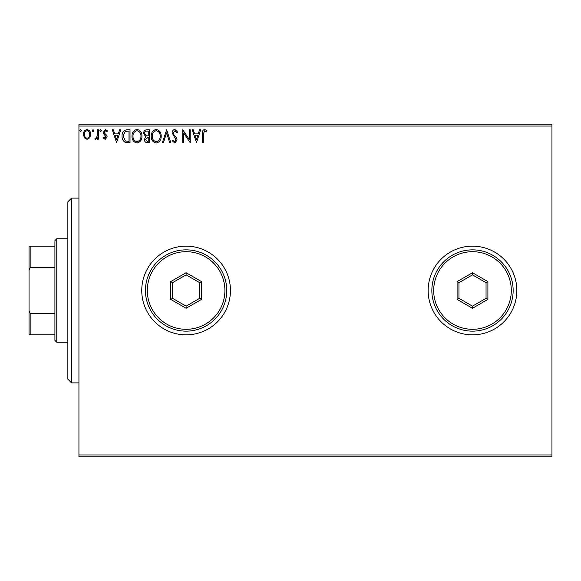 <?xml version="1.0" encoding="UTF-8"?>
<svg xmlns="http://www.w3.org/2000/svg" width="581" height="581" viewBox="0 0 581 581"><rect width="100%" height="100%" fill="white"/><g stroke="black" fill="none" stroke-linecap="round" stroke-linejoin="round"><path stroke-width="0.87" d="M428.153 290.5A44.345 44.345 0 0 0 472.498 334.845A44.345 44.345 0 0 0 516.843 290.5A44.345 44.345 0 0 0 472.498 246.155A44.345 44.345 0 0 0 428.153 290.5M141.757 290.5A44.345 44.345 0 0 0 186.102 334.845A44.345 44.345 0 0 0 230.446 290.5A44.345 44.345 0 0 0 186.102 246.155A44.345 44.345 0 0 0 141.757 290.5M551.95 456.797L78.936 456.797L78.936 454.945L551.95 454.945L551.95 456.797M551.95 126.055L78.936 126.055L78.936 124.203L551.95 124.203L551.95 454.945M89.743 137.806L87.063 139.367L84.383 137.813L83.417 134.451C83.388 131.771 84.601 130.144 87.063 129.585C89.518 130.144 90.738 131.764 90.709 134.451L89.743 137.806M98.342 129.752L98.342 139.2L97.347 139.2L97.347 137.813L95.611 139.367L94.856 139.041L95.328 138.038L95.778 138.205L97.187 136.172L97.347 129.752L98.342 129.752M105.234 139.367L103.316 138.024L103.897 137.21L105.168 138.205L106.134 136.934L103.643 133.775L103.316 132.315L105.415 129.585L107.456 130.863L106.889 131.742L105.524 130.747L104.311 132.265L104.544 133.165L106.81 135.431L107.129 136.891L105.234 139.367M127.007 129.752L130.013 129.752L130.013 142.686L124.973 142.214C122.874 140.762 121.901 138.706 122.054 136.056C121.901 132.323 123.557 130.217 127.007 129.752M149.244 129.752L149.244 142.686L147.414 142.686C145.446 142.585 144.451 141.517 144.437 139.476L145.649 136.724L143.609 133.419C143.623 131.284 144.64 130.064 146.659 129.752L149.244 129.752M166.66 129.752L170.799 142.686L169.717 142.686L166.573 132.875L163.428 142.686L162.346 142.686L166.66 129.752M189.21 129.752L190.205 129.752L190.205 142.686L183.734 133.034L183.734 142.686L182.739 142.686L182.739 129.752L189.21 139.375L189.21 129.752M203.299 134.08L203.299 142.686L202.304 142.686L202.304 133.95C201.912 131.604 202.696 130.093 204.672 129.418L207.119 130.914L206.611 131.909L204.686 130.747L203.299 134.08M78.936 126.055L78.936 454.945M196.501 142.686L192.195 129.752L193.277 129.752L194.606 133.899L198.237 133.899L199.566 129.752L200.648 129.752L196.501 142.686M174.859 129.418L177.764 132.243L176.958 132.904L174.932 130.747L173.123 132.94L173.45 134.204L176.595 138.031L177.103 139.999L174.794 143.013L172.296 140.827L173.073 140.028L174.808 141.691L176.108 140.05L172.129 132.918C172.143 130.979 173.058 129.81 174.859 129.418M161.184 136.157C161.257 139.847 159.622 142.134 156.274 143.013C152.847 142.222 151.169 139.956 151.234 136.223C151.169 132.526 152.825 130.26 156.195 129.418C159.564 130.231 161.227 132.475 161.184 136.157M141.953 136.157C142.025 139.847 140.384 142.134 137.036 143.013C133.615 142.222 131.938 139.956 132.003 136.223C131.938 132.526 133.586 130.26 136.956 129.418C140.333 130.231 141.996 132.475 141.953 136.157M116.578 142.686L112.271 129.752L113.353 129.752L114.682 133.899L118.313 133.899L119.642 129.752L120.725 129.752L116.578 142.686M101.486 130.66L100.658 131.742L99.83 130.66L100.658 129.585L101.486 130.66M93.861 130.66L93.033 131.742L92.205 130.66L93.033 129.585L93.861 130.66M81.427 130.66L80.599 131.742L79.764 130.66L80.599 129.585L81.427 130.66M195.027 135.22L196.422 139.563L197.816 135.22L195.027 135.22M152.229 136.223C152.186 139.186 153.515 141.001 156.231 141.691C158.933 140.972 160.247 139.135 160.189 136.165C160.24 133.223 158.918 131.415 156.231 130.747C153.5 131.415 152.164 133.238 152.229 136.223M147.218 141.357L148.249 141.357L148.249 137.21L145.432 139.455L147.218 141.357M147.748 135.889L148.249 135.889L148.249 131.074L147.116 131.074C145.533 131.052 144.698 131.836 144.604 133.419L146.165 135.729L147.748 135.889M132.998 136.223C132.947 139.186 134.284 141.001 136.993 141.691C139.694 140.972 141.016 139.135 140.958 136.165C141.001 133.223 139.68 131.415 136.993 130.747C134.262 131.415 132.933 133.238 132.998 136.223M129.018 141.357L129.018 131.074L125.285 131.408L123.049 136.056L125.496 140.994L129.018 141.357M115.103 135.22L116.498 139.563L117.885 135.22L115.103 135.22M84.412 134.443C84.368 136.448 85.254 137.704 87.063 138.205C88.878 137.704 89.757 136.448 89.714 134.443C89.764 132.439 88.878 131.212 87.063 130.747C85.247 131.212 84.368 132.439 84.412 134.443M71.55 382.886L67.854 379.19L67.854 201.81L71.55 198.114L71.55 382.886L78.936 382.886M56.764 342.238L54.919 340.386L54.919 240.614L56.764 238.762L56.764 342.238L67.854 342.238M54.919 267.645L30.161 267.645L29.05 270.18L29.05 246.155L30.161 246.155L30.161 267.645M54.919 334.845L29.05 334.845L29.05 270.18M29.05 310.82L30.161 313.355L30.161 334.845M54.919 313.355L30.161 313.355M54.919 246.155L30.161 246.155M224.905 290.5A38.804 38.804 0 0 0 186.102 251.696A38.804 38.804 0 0 0 147.305 290.5A38.804 38.804 0 0 0 186.102 329.304A38.804 38.804 0 0 0 224.905 290.5M145.453 290.5A40.648 40.648 0 0 1 186.102 249.852A40.648 40.648 0 0 1 226.757 290.5A40.648 40.648 0 0 1 186.102 331.148A40.648 40.648 0 0 1 145.453 290.5M170.705 299.389L170.705 281.611L186.102 272.721L201.505 281.611L201.505 299.389L186.102 308.279L170.705 299.389L172.557 298.322L186.102 306.143L199.653 298.322L199.653 282.678L186.102 274.857L172.557 282.678L172.557 298.322M186.102 308.279L186.102 306.143M199.653 298.322L201.505 299.389M199.653 282.678L201.505 281.611M186.102 274.857L186.102 272.721M170.705 281.611L172.557 282.678M511.302 290.5A38.804 38.804 0 0 0 472.498 251.696A38.804 38.804 0 0 0 433.695 290.5A38.804 38.804 0 0 0 472.498 329.304A38.804 38.804 0 0 0 511.302 290.5M431.85 290.5A40.648 40.648 0 0 1 472.498 249.852A40.648 40.648 0 0 1 513.146 290.5A40.648 40.648 0 0 1 472.498 331.148A40.648 40.648 0 0 1 431.85 290.5M457.102 299.389L457.102 281.611L472.498 272.721L487.895 281.611L487.895 299.389L472.498 308.279L457.102 299.389L458.946 298.322L472.498 306.143L486.05 298.322L486.05 282.678L472.498 274.857L458.946 282.678L458.946 298.322M472.498 308.279L472.498 306.143M486.05 298.322L487.895 299.389M486.05 282.678L487.895 281.611M472.498 274.857L472.498 272.721M457.102 281.611L458.946 282.678M71.55 198.114L78.936 198.114M56.764 238.762L67.854 238.762"/></g></svg>
